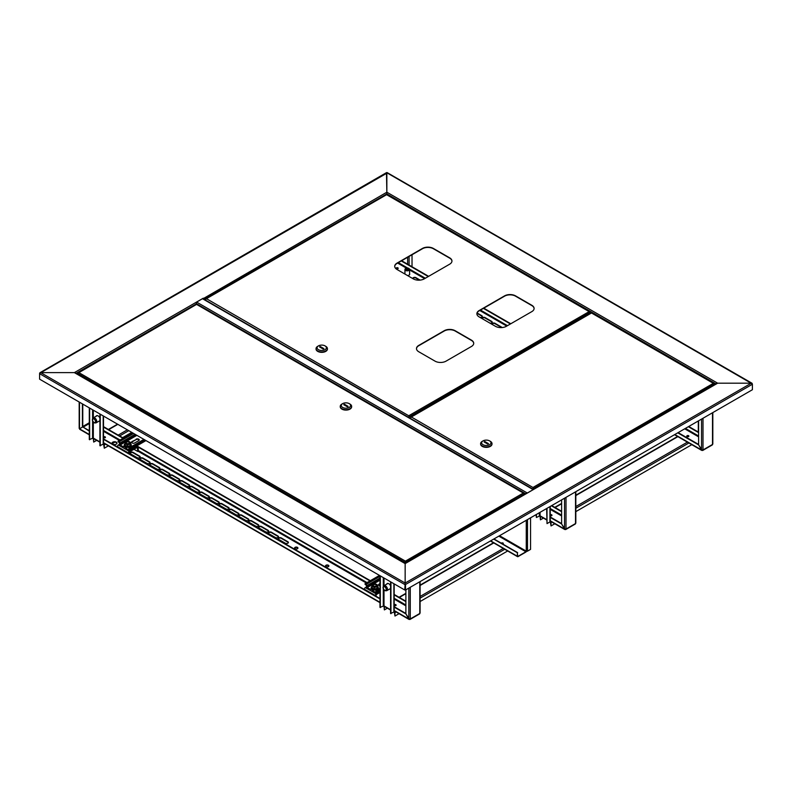 <?xml version="1.0" encoding="UTF-8"?>
<svg xmlns="http://www.w3.org/2000/svg" width="792" height="792" viewBox="0 0 792 792"><rect width="100%" height="100%" fill="white"/><g stroke="black" fill="none" stroke-linecap="round" stroke-linejoin="round"><path stroke-width="1.19" d="M591.396 312.731L592.129 313.048M752.301 383.873L386.852 172.775L386.852 194.535L386.852 192.209L717.641 383.189L534.046 489.189A1.04 0.594 -120 0 0 533.343 489.387M751.301 383.189L717.641 383.189L751.301 383.189L752.4 384.249L751.301 383.189L405.148 583.041L405.148 563.607L75.824 373.468L74.359 372.626L40.699 372.626L74.359 372.626L203.257 298.208A1.04 0.594 60 0 1 203.96 299.218M39.699 373.319L387.219 172.983M40.699 372.626L39.6 373.26L40.699 372.626L405.148 583.041L404.781 590.01L39.6 379.17L39.6 373.685L404.781 584.516L405.148 583.457L405.148 589.802L405.148 563.607L534.046 489.189M405.514 590.01L752.4 389.733L752.4 384.249L405.514 584.516L405.514 590.01L404.781 590.01M75.398 372.874L405.148 563.251L526.027 493.465A1.04 0.594 60 0 1 526.541 493.515M196.04 302.772A1.04 0.594 -60 0 1 196.624 302.089L202.475 298.713A1.04 0.594 -60 0 1 203 298.663L533.521 489.486M533.422 489.545A1.04 0.594 120 0 0 533.174 489.634L527.314 493.02A1.04 0.594 120 0 0 527.066 493.218M501.306 543.193A1.089 0.624 180 0 1 503.316 543.342M501.178 543.124A1.089 0.624 180 0 1 503.029 543.639A1.089 0.624 180 0 1 502.385 543.817M493.703 539.095L517.374 552.767L517.374 556.271A0.881 0.505 120 0 0 517.998 556.627L525.898 552.064A0.881 0.505 120 0 0 526.492 551.232M498.821 536.135L525.898 551.777L517.998 556.34M525.898 551.777L526.264 551.143L499.554 535.719M530.551 517.819L530.551 549.381L527.512 551.143A0.881 0.505 180 0 1 526.264 551.143L526.264 520.294M517.374 552.767L517.631 556.123M493.951 538.946L517.631 552.618M196.485 304.296L196.485 303.811A1.04 0.594 -120 0 0 195.753 302.544M386.486 172.983L386.852 192.209L203.099 298.723M591.525 312.662L586.021 315.86M503.286 543.411A1.089 0.624 0 0 0 501.395 543.243M501.791 543.47A1.089 0.624 180 0 1 503.068 543.619M395.852 605.098A1.089 0.624 0 0 0 394.178 605.187A1.089 0.624 180 0 1 396.109 605.326A1.089 0.624 0 0 0 395.852 605.098M394.277 605.534A1.089 0.624 180 0 1 395.891 605.534M688.585 436.085A1.089 0.624 0 0 0 686.793 436.323A1.089 0.624 180 0 1 688.842 436.323A1.089 0.624 0 0 0 688.585 436.085M687.011 436.531A1.089 0.624 180 0 1 688.624 436.531M551.588 515.186A1.089 0.624 0 0 0 550.242 515.097A1.089 0.624 180 0 1 551.846 515.414A1.089 0.624 0 0 0 551.588 515.186M550.242 515.513A1.089 0.624 180 0 1 551.618 515.622M386.714 584.14A3.109 1.792 60 0 1 387.199 583.565A3.109 1.792 60 0 1 388.753 583.714A3.109 1.792 60 0 1 390.585 585.902M399.059 613.681L394.98 616.037L394.248 611.81A1.04 0.594 -60 0 1 394.05 611.899M554.796 523.769L551.034 525.938L550.301 521.71A1.04 0.594 -60 0 1 550.113 521.789M390.585 588.703A3.109 1.792 60 0 1 390.308 588.941A3.109 1.792 60 0 1 389.555 589.07M390.476 588.812A3.109 1.792 60 0 1 389.921 588.862M379.972 575.685L379.972 607.375L384.001 605.9A1.04 0.594 120 0 0 384.209 606.375L390.585 610.048M536.402 514.444L536.402 517.483L540.065 515.8A1.04 0.594 120 0 0 540.273 516.265L546.648 519.948M551.034 525.938L551.034 522.552A1.04 0.594 -120 0 0 550.301 521.284L550.242 521.255M691.792 444.668L575.824 511.632M550.242 506.454L550.242 521.502A1.04 0.594 180 0 1 549.935 521.918L547.015 523.611L547.015 508.316M547.015 523.611L546.648 508.523M540.431 516.364L540.431 519.809L543.421 518.087M540.085 516.008A1.04 0.594 -120 0 0 540.065 516.216L540.431 519.809M536.036 514.652L536.402 517.483M394.98 616.037L394.98 612.662A1.04 0.594 -120 0 0 394.248 611.394L394.178 611.355M507.672 550.975L420.087 601.544M384.368 606.464L384.368 609.909L387.357 608.187M384.021 606.108A1.04 0.594 -120 0 0 384.001 606.316L384.368 609.909M394.178 583.892L394.178 611.602A1.04 0.594 180 0 1 393.881 612.028L390.585 613.503L390.585 581.813M390.951 613.711L390.951 582.021M380.338 575.893L380.338 607.583M105.168 437.273A1.089 0.624 0 0 0 103.495 437.362A1.089 0.624 180 0 1 105.425 437.501A1.089 0.624 0 0 0 105.168 437.273M103.604 437.719A1.089 0.624 180 0 1 105.207 437.719M397.901 268.26A1.089 0.624 0 0 0 396.109 268.498A1.089 0.624 180 0 1 398.158 268.498A1.089 0.624 0 0 0 397.901 268.26M396.327 268.706A1.089 0.624 180 0 1 397.94 268.706M96.03 416.315A3.109 1.792 60 0 1 96.525 415.741A3.109 1.792 60 0 1 98.069 415.889A3.109 1.792 60 0 1 99.901 418.077M108.385 445.856L104.296 448.213L103.564 443.985A1.04 0.594 -60 0 1 103.366 444.074M99.901 420.879A3.109 1.792 60 0 1 99.624 421.116A3.109 1.792 60 0 1 98.871 421.245M99.802 420.988A3.109 1.792 60 0 1 99.238 421.037M89.288 407.86L89.288 439.55L93.317 438.075A1.04 0.594 120 0 0 93.535 438.55L99.901 442.223M412.028 254.747L412.028 265.894L411.296 266.32M104.296 448.213L104.296 444.837A1.04 0.594 -120 0 0 103.564 443.57L103.495 443.53M131.739 432.373L122.592 437.649M114.791 442.154L112.226 443.629M93.684 438.639L93.684 442.084L96.674 440.362M93.347 438.283A1.04 0.594 -120 0 0 93.317 438.501L93.684 442.084M103.495 416.067L103.495 443.777A1.04 0.594 180 0 1 103.198 444.203L99.901 445.678L99.901 413.988M100.267 445.886L100.267 414.196M89.654 408.078L89.654 439.768M386.229 588.535A2.386 1.376 -120 0 0 384.714 586.615A2.386 1.376 -120 0 0 383.219 586.832A2.386 1.376 -120 0 0 383.239 588.614A2.386 1.376 -120 0 0 385.486 590.753A2.386 1.376 -120 0 0 386.229 588.535M383.219 586.832L383.665 586.07A2.841 1.643 60 0 1 384.041 585.684A2.841 1.643 60 0 1 387.248 588.1A2.841 1.643 60 0 1 386.882 590.614A2.841 1.643 60 0 1 386.367 590.753L385.486 590.753M388.08 583.447A2.841 1.643 -120 0 0 387.694 583.575L384.041 585.684M383.437 588.614A2.069 1.198 -120 0 0 385.763 590.367A2.069 1.198 -120 0 0 386.031 588.535A2.069 1.198 -120 0 0 383.694 586.783A2.069 1.198 -120 0 0 383.437 588.614M386.882 590.614L390.545 588.505A2.841 1.643 -120 0 0 390.585 588.476M390.525 588.773A3.109 1.792 60 0 1 390.03 588.803M92.704 421.156A2.386 1.376 -120 0 0 94.802 422.928A2.386 1.376 -120 0 0 95.386 420.344A2.386 1.376 -120 0 0 92.545 419.008A2.386 1.376 -120 0 0 92.704 421.156M92.545 419.008L92.981 418.245A2.841 1.643 60 0 1 93.357 417.859A2.841 1.643 60 0 1 96.376 419.839A2.841 1.643 60 0 1 96.198 422.789A2.841 1.643 60 0 1 95.684 422.928L94.802 422.928M99.841 420.948A3.109 1.792 60 0 1 99.346 420.978M96.198 422.789L99.861 420.681A2.841 1.643 -120 0 0 99.901 420.651M95.208 420.394A2.069 1.198 -120 0 0 93.011 418.958A2.069 1.198 -120 0 0 92.882 421.106A2.069 1.198 -120 0 0 95.08 422.542A2.069 1.198 -120 0 0 95.208 420.394M97.396 415.622A2.841 1.643 -120 0 0 97.02 415.75L93.357 417.859M394.178 605.464A1.089 0.624 -0 0 0 395.852 604.672A1.089 0.624 -0 0 0 394.178 604.771M103.495 437.639A1.089 0.624 -0 0 0 105.168 436.847A1.089 0.624 -0 0 0 103.495 436.946M294.614 548.262A1.683 0.97 180 0 1 295.782 547.549A1.683 0.97 180 0 1 297.445 547.787A1.683 0.97 180 0 1 297.891 548.262M297.445 547.371A1.683 0.97 -0 0 0 295.604 547.153A1.683 0.97 -0 0 0 294.575 548.054A1.683 0.97 -0 0 0 295.06 548.737A1.683 0.97 -0 0 0 296.891 548.955A1.683 0.97 -0 0 0 297.931 548.054A1.683 0.97 -0 0 0 297.445 547.371M116.276 442.144A2.455 1.416 -0 0 0 113.602 441.837A2.455 1.416 -0 0 0 112.078 443.144A2.455 1.416 -0 0 0 112.801 444.144A2.455 1.416 -0 0 0 115.484 444.451A2.455 1.416 -0 0 0 116.998 443.144A2.455 1.416 -0 0 0 116.276 442.144M116.969 443.352A2.455 1.416 -0 0 0 116.276 442.56A2.455 1.416 -0 0 0 113.771 442.213A2.455 1.416 -0 0 0 112.108 443.352M325.571 566.141A1.683 0.97 180 0 1 326.74 565.419A1.683 0.97 180 0 1 328.393 565.666A1.683 0.97 180 0 1 328.848 566.141M326.017 566.617A1.683 0.97 180 0 1 325.522 565.924A1.683 0.97 180 0 1 326.561 565.033A1.683 0.97 180 0 1 328.393 565.24A1.683 0.97 180 0 1 328.888 565.924A1.683 0.97 180 0 1 327.848 566.824A1.683 0.97 180 0 1 326.017 566.617M82.408 403.89L82.408 427.126L79.487 428.818L79.487 427.977M82.774 404.098L82.774 426.918L89.288 430.68M80.22 429.244L79.487 428.818L82.774 426.918L89.288 431.105M409.543 619.126L409.543 619.374A1.04 0.594 -120 0 0 410.266 618.948L408.811 618.948L405.88 613.879L405.88 589.802M419.78 612.612L419.78 613.463A1.04 0.594 60 0 1 419.572 613.939L410.058 619.423M258.964 528.007A1.812 1.049 180 0 1 258.44 527.264A1.812 1.049 180 0 1 259.548 526.304A1.812 1.049 180 0 1 261.528 526.532L268.112 530.333A1.812 1.049 180 0 1 268.646 531.066A1.812 1.049 180 0 1 267.528 532.036A1.812 1.049 180 0 1 265.548 531.808L258.964 528.007M130.294 451.42A1.812 1.049 180 0 0 130.284 451.41A1.812 1.049 180 0 1 129.066 452.212M130.531 453.856A1.812 1.049 180 0 1 129.997 453.113A1.812 1.049 180 0 1 131.116 452.153A1.812 1.049 180 0 1 133.096 452.371L139.679 456.182A1.812 1.049 180 0 1 140.204 456.915A1.812 1.049 180 0 1 139.085 457.885A1.812 1.049 180 0 1 137.115 457.657L130.531 453.856M268.844 533.709A1.812 1.049 180 0 1 268.31 532.966A1.812 1.049 180 0 1 269.428 532.006A1.812 1.049 180 0 1 271.408 532.234L277.992 536.036A1.812 1.049 180 0 1 278.527 536.778A1.812 1.049 180 0 1 277.408 537.738A1.812 1.049 180 0 1 275.428 537.511L268.844 533.709M278.725 539.411A1.812 1.049 180 0 1 278.19 538.679A1.812 1.049 180 0 1 279.309 537.709A1.812 1.049 180 0 1 281.289 537.936L287.872 541.738A1.812 1.049 180 0 1 288.407 542.48A1.812 1.049 180 0 1 287.288 543.441A1.812 1.049 180 0 1 285.308 543.213L278.725 539.411M229.324 510.889A1.812 1.049 180 0 1 228.799 510.157A1.812 1.049 180 0 1 229.918 509.187A1.812 1.049 180 0 1 231.888 509.414L238.471 513.216A1.812 1.049 180 0 1 239.006 513.958A1.812 1.049 180 0 1 237.887 514.919A1.812 1.049 180 0 1 235.917 514.701L229.324 510.889M239.204 516.602A1.812 1.049 180 0 1 238.679 515.859A1.812 1.049 180 0 1 239.798 514.889A1.812 1.049 180 0 1 241.768 515.117L248.351 518.918A1.812 1.049 180 0 1 248.886 519.661A1.812 1.049 180 0 1 247.767 520.631A1.812 1.049 180 0 1 245.797 520.403L239.204 516.602M249.084 522.304A1.812 1.049 180 0 1 248.559 521.562A1.812 1.049 180 0 1 249.678 520.601A1.812 1.049 180 0 1 251.648 520.819L258.232 524.631A1.812 1.049 180 0 1 258.766 525.363A1.812 1.049 180 0 1 257.647 526.333A1.812 1.049 180 0 1 255.667 526.106L249.084 522.304M140.412 459.558A1.812 1.049 180 0 1 139.877 458.815A1.812 1.049 180 0 1 140.996 457.855A1.812 1.049 180 0 1 142.966 458.083L149.559 461.885A1.812 1.049 180 0 1 150.084 462.617A1.812 1.049 180 0 1 148.965 463.587A1.812 1.049 180 0 1 146.995 463.36L140.412 459.558M219.443 505.187A1.812 1.049 180 0 1 218.919 504.454A1.812 1.049 180 0 1 220.037 503.484A1.812 1.049 180 0 1 222.007 503.712L228.591 507.514A1.812 1.049 180 0 1 229.126 508.256A1.812 1.049 180 0 1 228.007 509.216A1.812 1.049 180 0 1 226.037 508.989L219.443 505.187M209.563 499.485A1.812 1.049 180 0 1 209.038 498.742A1.812 1.049 180 0 1 210.157 497.782A1.812 1.049 180 0 1 212.127 498.01L218.711 501.811A1.812 1.049 180 0 1 219.245 502.554A1.812 1.049 180 0 1 218.127 503.514A1.812 1.049 180 0 1 216.157 503.286L209.563 499.485M199.683 493.782A1.812 1.049 180 0 1 199.158 493.04A1.812 1.049 180 0 1 200.277 492.079A1.812 1.049 180 0 1 202.247 492.307L208.831 496.109A1.812 1.049 180 0 1 209.365 496.841A1.812 1.049 180 0 1 208.246 497.812A1.812 1.049 180 0 1 206.276 497.584L199.683 493.782M189.803 488.08A1.812 1.049 180 0 1 189.278 487.337A1.812 1.049 180 0 1 190.397 486.377A1.812 1.049 180 0 1 192.367 486.595L198.96 490.406A1.812 1.049 180 0 1 199.485 491.139A1.812 1.049 180 0 1 198.366 492.109A1.812 1.049 180 0 1 196.396 491.882L189.803 488.08M179.933 482.377A1.812 1.049 180 0 1 179.398 481.635A1.812 1.049 180 0 1 180.517 480.665A1.812 1.049 180 0 1 182.487 480.892L189.08 484.694A1.812 1.049 180 0 1 189.605 485.437A1.812 1.049 180 0 1 188.486 486.407A1.812 1.049 180 0 1 186.516 486.179L179.933 482.377M170.052 476.675A1.812 1.049 180 0 1 169.518 475.933A1.812 1.049 180 0 1 170.636 474.962A1.812 1.049 180 0 1 172.606 475.19L179.2 478.992A1.812 1.049 180 0 1 179.725 479.734A1.812 1.049 180 0 1 178.606 480.704A1.812 1.049 180 0 1 176.636 480.477L170.052 476.675M160.172 470.963A1.812 1.049 180 0 1 159.637 470.23A1.812 1.049 180 0 1 160.756 469.26A1.812 1.049 180 0 1 162.726 469.488L169.32 473.289A1.812 1.049 180 0 1 169.844 474.032A1.812 1.049 180 0 1 168.726 474.992A1.812 1.049 180 0 1 166.756 474.764L160.172 470.963M150.292 465.26A1.812 1.049 180 0 1 149.757 464.518A1.812 1.049 180 0 1 150.876 463.558A1.812 1.049 180 0 1 152.846 463.785L159.44 467.587A1.812 1.049 180 0 1 159.964 468.329A1.812 1.049 180 0 1 158.845 469.29A1.812 1.049 180 0 1 156.875 469.062L150.292 465.26M258.469 527.482A1.812 1.049 180 0 1 259.727 526.69A1.812 1.049 180 0 1 261.528 526.947L268.112 530.749A1.812 1.049 180 0 1 268.607 531.284M130.036 453.331A1.812 1.049 180 0 1 131.294 452.539A1.812 1.049 180 0 1 133.096 452.796L139.679 456.598A1.812 1.049 180 0 1 140.174 457.132M268.349 533.184A1.812 1.049 180 0 1 269.607 532.392A1.812 1.049 180 0 1 271.408 532.65L277.992 536.461A1.812 1.049 180 0 1 278.487 536.986M278.23 538.887A1.812 1.049 180 0 1 279.487 538.095A1.812 1.049 180 0 1 281.289 538.362L287.872 542.164A1.812 1.049 180 0 1 288.367 542.688M228.829 510.365A1.812 1.049 180 0 1 230.086 509.573A1.812 1.049 180 0 1 231.888 509.84L238.471 513.642A1.812 1.049 180 0 1 238.966 514.166M238.709 516.067A1.812 1.049 180 0 1 239.966 515.275A1.812 1.049 180 0 1 241.768 515.543L248.351 519.344A1.812 1.049 180 0 1 248.846 519.869M248.589 521.77A1.812 1.049 180 0 1 249.846 520.987A1.812 1.049 180 0 1 251.648 521.245L258.232 525.047A1.812 1.049 180 0 1 258.727 525.581M139.917 459.033A1.812 1.049 180 0 1 141.174 458.241A1.812 1.049 180 0 1 142.966 458.499L149.559 462.3A1.812 1.049 180 0 1 150.054 462.835M218.958 504.662A1.812 1.049 180 0 1 220.206 503.87A1.812 1.049 180 0 1 222.007 504.138L228.591 507.939A1.812 1.049 180 0 1 229.086 508.464M209.078 498.96A1.812 1.049 180 0 1 210.325 498.168A1.812 1.049 180 0 1 212.127 498.425L218.711 502.237A1.812 1.049 180 0 1 219.206 502.762M199.198 493.258A1.812 1.049 180 0 1 200.445 492.466A1.812 1.049 180 0 1 202.247 492.723L208.831 496.525A1.812 1.049 180 0 1 209.326 497.059M189.318 487.545A1.812 1.049 180 0 1 190.565 486.763A1.812 1.049 180 0 1 192.367 487.021L198.96 490.822A1.812 1.049 180 0 1 199.445 491.357M179.438 481.843A1.812 1.049 180 0 1 180.685 481.051A1.812 1.049 180 0 1 182.487 481.318L189.08 485.12A1.812 1.049 180 0 1 189.565 485.644M169.557 476.14A1.812 1.049 180 0 1 170.805 475.349A1.812 1.049 180 0 1 172.606 475.616L179.2 479.417A1.812 1.049 180 0 1 179.685 479.942M159.677 470.438A1.812 1.049 180 0 1 160.934 469.646A1.812 1.049 180 0 1 162.726 469.913L169.32 473.715A1.812 1.049 180 0 1 169.805 474.24M149.797 464.736A1.812 1.049 180 0 1 151.054 463.944A1.812 1.049 180 0 1 152.846 464.201L159.44 468.013A1.812 1.049 180 0 1 159.935 468.537M405.88 601.207L394.178 594.455M370.339 580.694L136.828 445.876M123.354 438.095L103.495 426.631M405.88 601.633L394.178 594.871M369.983 580.902L138.254 447.124M122.988 438.303L103.495 427.056M394.178 607.127L405.88 613.879L409.543 619.374L394.178 610.513M103.495 439.303L379.972 598.93M103.495 438.887L379.972 598.504M394.178 606.702L405.88 613.463M550.242 515.74A1.089 0.624 -0 0 0 551.588 514.76A1.089 0.624 -0 0 0 550.242 514.671M565.27 529.214L565.27 529.462A1.04 0.594 -120 0 0 566.003 529.036L564.538 529.036L561.617 523.967L561.617 499.891M575.517 522.7L575.517 523.552A1.04 0.594 60 0 1 575.299 524.027L565.785 529.511M561.617 511.295L551.737 505.593M561.617 511.721L551.371 505.801M550.242 517.404L561.607 523.967L565.27 529.462L550.242 520.789M550.242 516.988L561.617 523.552M688.585 435.669A1.089 0.624 -0 0 0 687.05 436.55A1.089 0.624 -0 0 0 688.585 435.669M397.901 267.844A1.089 0.624 -0 0 0 396.366 268.726A1.089 0.624 -0 0 0 397.901 267.844M702.266 450.123L702.266 450.371A1.04 0.594 -120 0 0 702.999 449.945L701.534 449.945L698.613 444.876L698.613 420.79M712.513 443.609L712.513 444.451A1.04 0.594 60 0 1 712.305 444.926L702.791 450.42M407.524 275.547A2.455 1.416 -0 0 0 409.731 274.141A2.455 1.416 -0 0 0 409.603 273.685M415.939 277.665L415.939 278.091A1.812 1.049 180 0 0 414.147 277.824A1.812 1.049 180 0 0 412.889 278.616A1.812 1.049 180 0 1 412.85 278.408A1.812 1.049 180 0 1 413.968 277.438A1.812 1.049 180 0 1 415.939 277.665L420.166 280.111M491.941 324.284A1.812 1.049 180 0 1 491.891 324.037A1.812 1.049 180 0 1 493.01 323.067A1.812 1.049 180 0 1 494.98 323.294L501.564 327.096A1.812 1.049 180 0 1 502.029 327.561M482.061 318.582A1.812 1.049 180 0 1 482.011 318.334A1.812 1.049 180 0 1 483.13 317.364A1.812 1.049 180 0 1 485.1 317.592L491.683 321.394A1.812 1.049 180 0 1 492.218 322.136A1.812 1.049 180 0 1 489.971 323.146M477.081 312.959L481.803 315.691A1.812 1.049 180 0 1 482.338 316.434A1.812 1.049 180 0 1 480.091 317.443M415.939 278.091L419.532 280.16M491.921 324.245A1.812 1.049 180 0 1 493.178 323.453A1.812 1.049 180 0 1 494.98 323.72L501.564 327.522A1.812 1.049 180 0 1 501.673 327.591M482.041 318.542A1.812 1.049 180 0 1 483.298 317.75A1.812 1.049 180 0 1 485.1 318.018L491.683 321.819A1.812 1.049 180 0 1 492.178 322.344M476.962 313.315L481.803 316.117A1.812 1.049 180 0 1 482.298 316.642M698.613 432.204L688.733 426.492M510.791 323.76L483.783 308.167M428.64 276.329L401.633 260.746M698.613 432.62L688.367 426.71M510.424 323.968L483.417 308.385M428.274 276.547L401.267 260.954M677.754 432.838L698.603 444.876L702.266 450.371L674.824 434.521M678.12 432.62L698.613 444.451M409.504 274.735A2.327 1.346 0 0 0 409.603 274.349L409.603 269.488A2.327 1.346 0 0 0 409.395 268.943A2.327 1.346 0 0 0 409.325 268.854M405.217 268.854A2.327 1.346 0 0 0 405.148 268.943A2.327 1.346 0 0 0 404.94 269.488A2.327 1.346 0 0 0 405.623 270.438A2.327 1.346 0 0 0 408.157 270.735A2.327 1.346 0 0 0 409.603 269.488M405.732 270.171A2.178 1.257 0 0 0 408.504 270.31A2.178 1.257 0 0 0 409.256 268.765A2.178 1.257 0 0 0 408.811 268.389A2.178 1.257 0 0 0 405.276 268.765A2.178 1.257 0 0 0 405.732 270.171M408.187 268.745A1.297 0.742 0 0 0 406.355 268.745A1.297 0.742 0 0 0 406.355 269.805L406.355 269.805A1.297 0.742 0 0 0 408.187 269.805A1.297 0.742 0 0 0 408.187 268.745M408.088 269.854A1.04 0.594 0 0 0 406.237 269.488A1.04 0.594 0 0 0 406.454 269.854M196.297 304.554L77.933 373.18M405.682 562.944L405.405 561.132L405.375 563.122M78.646 372.478L405.405 561.132L405.375 562.261M77.685 374.19L77.685 373.359L405.118 562.409L405.118 563.241M405.405 561.132L523.334 493.04L524.304 493.594L523.334 493.04L524.304 493.921L405.435 562.261L405.435 563.092M524.047 493.743L524.304 494.455M405.435 562.261L405.405 561.429M523.334 493.04L196.862 304.554M340.263 406.593A5.692 3.287 0 0 0 340.253 406.811A5.692 3.287 0 0 0 341.916 409.127A5.692 3.287 0 0 0 348.124 409.84A5.692 3.287 0 0 0 351.638 406.811A5.692 3.287 0 0 0 351.628 406.593M342.649 403.633L341.916 404.059A5.692 3.287 0 0 0 340.253 406.385A5.692 3.287 0 0 0 341.916 408.712A5.692 3.287 0 0 0 348.124 409.424A5.692 3.287 0 0 0 351.638 406.385A5.692 3.287 0 0 0 349.965 404.059L349.232 403.633A4.653 2.693 0 0 0 342.649 403.633A4.653 2.693 0 0 0 342.649 407.444A4.653 2.693 0 0 0 349.232 407.444A4.653 2.693 0 0 0 349.232 403.633L349.965 404.059M348.143 406.385L344.48 404.267L343.748 404.692L347.411 406.811L348.143 406.385M344.48 405.118L344.48 404.267M716.602 383.437L533.521 489.139L533.244 488.466L533.244 489.327M714.067 384.041L533.501 488.615L533.214 487.337L713.354 383.338L714.315 384.754M533.244 488.466L533.194 489.298M410.662 417.691L411.365 416.988L533.214 487.634M713.354 383.338L591.792 313.147M411.365 416.988L591.505 312.988M533.214 487.337L533.194 488.466M410.404 418.404L532.937 489.149M480.625 443.857A5.692 3.287 0 0 0 480.615 444.074A5.692 3.287 0 0 0 482.278 446.401A5.692 3.287 0 0 0 488.486 447.104A5.692 3.287 0 0 0 492 444.074A5.692 3.287 0 0 0 491.99 443.857M483.011 440.906L482.278 441.322A5.692 3.287 0 0 0 480.615 443.649A5.692 3.287 0 0 0 482.278 445.975A5.692 3.287 0 0 0 488.486 446.688A5.692 3.287 0 0 0 492 443.649A5.692 3.287 0 0 0 490.337 441.322L489.605 440.906A4.653 2.693 0 0 0 483.011 440.906A4.653 2.693 0 0 0 483.011 444.708A4.653 2.693 0 0 0 489.605 444.708A4.653 2.693 0 0 0 489.605 440.906L490.337 441.322M484.11 441.956L487.773 444.074L488.506 443.649L484.843 441.54L484.11 441.956M484.843 442.382L484.843 441.54M534.095 308.593A7.762 4.485 0 0 0 531.828 305.573L515.543 296.168A7.762 4.485 0 0 0 504.563 296.168L479.14 310.85A7.762 4.485 0 0 0 476.863 313.87M473.725 343.451A7.762 4.485 0 0 0 471.448 340.431L455.172 331.026A7.762 4.485 0 0 0 444.193 331.026L418.76 345.708A7.762 4.485 0 0 0 416.493 348.728M451.945 261.162A7.762 4.485 0 0 0 449.678 258.142L433.392 248.747A7.762 4.485 0 0 0 422.423 248.747L396.99 263.429A7.762 4.485 0 0 0 394.723 266.449M504.563 295.871L479.14 310.553A7.762 4.485 0 0 0 476.863 313.721A7.762 4.485 0 0 0 479.14 316.899L495.416 326.294A7.762 4.485 0 0 0 506.395 326.294L531.828 311.612A7.762 4.485 0 0 0 534.105 308.444A7.762 4.485 0 0 0 531.828 305.276L515.543 295.871A7.762 4.485 0 0 0 504.563 295.871L504.563 296.168M444.193 330.729L418.76 345.411A7.762 4.485 0 0 0 416.483 348.579A7.762 4.485 0 0 0 418.76 351.757L435.046 361.152A7.762 4.485 0 0 0 446.025 361.152L471.448 346.47A7.762 4.485 0 0 0 473.725 343.302A7.762 4.485 0 0 0 471.448 340.134L455.172 330.729A7.762 4.485 0 0 0 444.193 330.729L444.193 331.026M422.423 248.45L396.99 263.132A7.762 4.485 0 0 0 394.713 266.3A7.762 4.485 0 0 0 396.99 269.468L413.275 278.863A7.762 4.485 0 0 0 424.245 278.863L449.678 264.182A7.762 4.485 0 0 0 451.955 261.013A7.762 4.485 0 0 0 449.678 257.845L433.392 248.45A7.762 4.485 0 0 0 422.423 248.45L422.423 248.747M409.276 417.75L409.018 416.74L409.018 417.602M589.832 312.315L409.276 416.889L408.989 415.612L589.129 311.612L590.089 312.167L589.129 311.612L590.089 313.483M409.018 416.74L408.969 417.572M205.752 299.386L206.455 298.683L408.989 415.909M589.129 311.612L386.882 194.842M206.455 298.683L386.595 194.684M408.989 415.612L408.969 416.74M205.494 300.099L408.712 417.424M316.058 348.846A5.692 3.287 0 0 0 316.048 349.054A5.692 3.287 0 0 0 317.711 351.381A5.692 3.287 0 0 0 323.918 352.093A5.692 3.287 0 0 0 327.433 349.054A5.692 3.287 0 0 0 327.423 348.846M318.443 345.886L317.711 346.312A5.692 3.287 0 0 0 316.048 348.638A5.692 3.287 0 0 0 317.711 350.965A5.692 3.287 0 0 0 323.918 351.668A5.692 3.287 0 0 0 327.433 348.638A5.692 3.287 0 0 0 325.76 346.312L325.027 345.886A4.653 2.693 0 0 0 318.443 345.886A4.653 2.693 0 0 0 318.443 349.688A4.653 2.693 0 0 0 325.027 349.688A4.653 2.693 0 0 0 325.027 345.886L325.76 346.312M319.542 346.945L323.205 349.054L323.938 348.638L320.275 346.52L319.542 346.945M320.275 347.371L320.275 346.52M376.349 591.169L376.349 592.436A1.04 0.594 -120 0 1 376.131 592.911L379.972 590.693M379.972 589.921L377.814 591.169L376.715 590.535A1.04 0.594 -120 0 0 375.982 590.951L375.616 592.436L372.685 590.743L374.764 589.545M367.201 587.575L370.131 589.268L367.201 588.001A1.04 0.594 -120 0 1 366.468 586.733L366.468 585.466L365.003 584.199L366.102 584.407A1.04 0.594 -120 0 1 366.835 585.674L367.201 587.575L379.972 580.199M378.596 585.041A1.812 1.049 180 0 1 379.091 584.516L379.972 584.001M372.685 590.743L375.616 592.861A1.04 0.594 -120 0 0 376.131 592.911M370.131 589.684L371.557 588.862M370.131 589.268L371.339 588.565M379.972 585.852A1.812 1.049 180 0 1 378.566 584.833A1.812 1.049 180 0 1 379.091 584.09L379.972 583.585M379.497 575.408L365.003 583.773M376.715 590.951L377.814 591.584L379.972 590.347L376.349 592.436M373.408 584.942A1.554 0.901 180 0 1 375.151 584.496A1.554 0.901 180 0 1 376.329 585.367A1.554 0.901 180 0 1 376.15 585.783A1.554 0.901 180 0 1 374.398 586.228A1.554 0.901 180 0 1 373.22 585.367A1.554 0.901 180 0 1 373.408 584.942M373.23 585.417A1.554 0.901 0 0 0 373.814 586.169A1.554 0.901 0 0 0 375.497 586.258A1.554 0.901 0 0 0 376.329 585.417M374.319 589.228L374.339 587.426L372.002 586.357L372.002 587.912L374.339 588.981L377.121 588.347L377.556 586.644L377.24 588.565L374.319 589.228L371.864 588.109L372.002 587.476M377.24 588.565L377.121 586.793L374.339 587.426M377.695 586.763L377.556 585.08L377.121 586.793M372.002 586.357L372.438 584.654L373.824 584.08A2.584 1.495 180 0 1 375.844 584.11A2.584 1.495 180 0 1 376.378 584.298L377.556 585.08M373.715 584.11L373.824 584.08A2.584 1.495 180 0 0 373.715 584.11L373.715 584.11A2.584 1.495 180 0 0 372.22 585.248A2.584 1.495 180 0 0 373.171 586.644A2.584 1.495 0 0 0 375.735 586.852A2.584 1.495 180 0 0 377.338 585.684A2.584 1.495 180 0 0 376.378 584.298L375.21 584.011M129.353 448.569L129.353 449.836A1.04 0.594 -120 0 1 129.145 450.311L145.975 440.59M145.312 440.203L130.819 448.569L129.72 447.935A1.04 0.594 -120 0 0 128.987 448.351L128.621 449.836L125.7 448.143L127.769 446.945M120.206 444.975L123.136 446.668L120.206 445.401A1.04 0.594 -120 0 1 119.473 444.134L119.473 442.867L118.018 441.599L119.107 441.807A1.04 0.594 -120 0 1 119.84 443.075L120.206 444.975L136.887 435.343M131.611 442.441A1.812 1.049 180 0 1 132.106 441.916L136.125 439.59A1.812 1.049 180 0 1 137.927 439.322A1.812 1.049 180 0 1 139.184 440.114M125.7 448.143L128.621 450.262A1.04 0.594 -120 0 0 129.145 450.311M123.136 447.084L124.572 446.262M123.136 446.668L124.344 445.965M136.125 439.164A1.812 1.049 180 0 1 138.105 438.936A1.812 1.049 180 0 1 139.214 439.906A1.812 1.049 180 0 1 138.689 440.649L134.66 442.966A1.812 1.049 180 0 1 132.69 443.193A1.812 1.049 180 0 1 131.571 442.233A1.812 1.049 180 0 1 132.106 441.49L136.125 439.59M132.502 432.808L118.018 441.174M129.72 448.351L130.819 448.995L145.679 440.411L129.353 449.836M126.413 442.342A1.554 0.901 180 0 1 128.165 441.896A1.554 0.901 180 0 1 129.334 442.768A1.554 0.901 180 0 1 129.155 443.183A1.554 0.901 180 0 1 127.403 443.629A1.554 0.901 180 0 1 126.235 442.768A1.554 0.901 180 0 1 126.413 442.342M130.423 453.192A2.99 1.723 180 0 1 130.106 453.469L130.888 452.192M126.235 442.817A1.554 0.901 0 0 0 126.819 443.57A1.554 0.901 0 0 0 128.502 443.668A1.554 0.901 0 0 0 129.334 442.817M127.334 446.629L127.354 444.827L125.007 443.758L125.007 445.312L127.354 446.381L130.126 445.748L130.561 444.045L130.244 445.965L127.334 446.629L124.869 445.51L125.007 444.876M130.244 445.965L130.126 444.193L127.354 444.827M130.7 444.173L130.561 442.49L130.126 444.193M125.007 443.758L125.443 442.055L126.829 441.481A2.584 1.495 180 0 1 128.849 441.51A2.584 1.495 180 0 1 129.393 441.698L130.561 442.49M126.72 441.51L126.829 441.481A2.584 1.495 180 0 0 126.72 441.51L126.72 441.51A2.584 1.495 180 0 0 125.225 442.649A2.584 1.495 180 0 0 126.175 444.045A2.584 1.495 0 0 0 128.74 444.253A2.584 1.495 180 0 0 130.343 443.084A2.584 1.495 180 0 0 129.393 441.698L128.215 441.411M379.972 592.456L376.289 594.584L375.923 596.168M379.972 591.822L376.289 593.951A1.297 0.742 120 0 0 375.378 595.534L375.378 595.851M366.488 586.931L365.31 587.605A1.297 0.742 120 0 0 364.399 589.198L364.399 589.515M371.656 588.961A1.812 1.049 -0 0 0 371.547 589.298A1.812 1.049 -0 0 0 373.378 590.347M133.967 449.292L137.719 451.45L137.353 447.332L129.294 451.985L128.928 453.568M137.719 451.45L138.263 451.133L138.263 447.233A1.297 0.742 120 0 0 137.996 446.638A1.297 0.742 120 0 0 137.353 446.698L129.294 451.351A1.297 0.742 120 0 0 128.383 452.935L128.383 453.252M119.493 444.332L118.325 445.005A1.297 0.742 120 0 0 117.404 446.599L117.404 446.916M124.661 446.361A1.812 1.049 -0 0 0 124.562 446.698A1.812 1.049 -0 0 0 126.393 447.747M204.197 299.356L386.852 193.901L715.869 383.853M196.475 303.702L525.601 493.713M196.624 302.089L527.314 493.02M533.174 489.634L202.475 298.713M527.512 519.572L527.512 551.143M490.664 540.847L517.374 556.271M196.485 303.811L76.131 373.299M390.585 609.701L384.001 605.9L384.001 589.901M384.001 585.714L384.001 578.012M493.772 542.946L420.087 585.486M405.88 593.683L399.366 597.445M420.087 596.465L503.286 548.44M698.316 432.036L698.316 420.958M546.648 519.601L540.065 515.8L540.065 512.325M678.19 436.471L575.824 495.574M561.617 503.771L555.103 507.533M575.824 506.553L687.703 441.956M688.872 442.985L575.824 508.246M551.866 522.077L551.034 522.552M549.935 506.623L549.935 521.918M539.332 512.751L539.332 515.8M394.98 612.662L396.139 611.988M420.087 598.158L504.752 549.282M393.881 583.714L393.881 612.028M383.269 577.586L383.269 586.753M383.269 588.694L383.269 605.9M99.901 441.877L93.317 438.075L93.317 422.087M93.317 417.889L93.317 410.187M117.83 424.344L108.682 429.62M118.196 435.115L127.344 429.838M407.632 264.211L407.632 257.281M409.098 265.053L409.098 256.43M104.296 444.837L105.455 444.163M119.661 435.956L128.809 430.68M103.198 415.889L103.198 444.203M92.585 409.761L92.585 418.928M92.585 420.869L92.585 438.075M410.266 587.268L410.266 618.948L419.78 613.463L419.78 581.774M89.288 422.74L82.774 426.492M89.288 434.481L79.487 428.818L79.487 402.197M408.811 588.109L408.811 618.948M89.288 423.581L83.14 427.126M103.495 431.274L119.325 440.411M138.085 451.242L366.32 583.011M394.178 599.098L405.88 605.85M405.88 605.009L394.178 598.257M367.052 582.595L138.263 450.5M120.057 439.996L103.495 430.432M379.972 602.306L103.495 442.688M566.003 497.356L566.003 529.036L575.517 523.552L575.517 491.862M564.538 498.198L564.538 529.036M550.242 509.375L561.617 515.938M561.617 515.097L550.242 508.533M702.999 418.255L702.999 449.945L712.513 444.451L712.513 412.761M701.534 419.097L701.534 449.945M397.614 263.063L406.375 268.132M409.603 269.993L424.611 278.655M479.754 310.494L506.761 326.086M684.704 428.818L698.613 436.847M698.613 436.006L685.436 428.393M507.494 325.661L480.487 310.068M425.344 278.24L409.484 269.082M407.692 268.043L398.336 262.647M408.613 561.251A2.257 1.307 120 0 0 407.999 561.459A2.257 1.307 120 0 0 407.385 561.964M407.89 561.528A2.099 1.218 120 0 0 407.296 562.013M712.84 385.605A2.257 1.307 120 0 0 711.79 386.14A2.257 1.307 120 0 0 711.612 386.318M379.972 579.358L366.835 586.941M379.972 578.091L366.835 585.674M379.972 576.398L366.102 584.407M376.715 590.535L379.972 588.654M372.002 586.318A3.485 2.01 0 0 0 372.616 589.119A3.485 2.01 0 0 0 377.21 588.971A3.485 2.01 0 0 0 377.556 586.327M372.676 589.535A3.376 1.95 0 0 0 376.24 589.763A3.376 1.95 0 0 0 378.16 588.02M371.398 588.02A3.376 1.95 0 0 0 372.497 589.446M136.165 434.927L119.84 444.342M135.066 434.283L119.84 443.075M133.6 433.442L119.107 441.807M129.72 447.935L144.213 439.57M130.779 452.678A3.109 1.792 180 0 1 130.522 453.044A3.109 1.792 180 0 1 130.076 453.41M125.017 443.718A3.485 2.01 0 0 0 125.621 446.52A3.485 2.01 0 0 0 130.225 446.371A3.485 2.01 0 0 0 130.561 443.728M125.69 446.935A3.376 1.95 0 0 0 129.245 447.163A3.376 1.95 0 0 0 131.165 445.421M124.403 445.421A3.376 1.95 0 0 0 125.502 446.846M364.399 589.198L375.378 595.534M365.31 587.605L376.289 593.951M117.404 446.599L128.383 452.935M118.325 445.005L129.294 451.351M136.373 446.134L137.353 446.698M387.11 172.577L752.083 383.288M490.406 540.995L517.552 556.677M386.595 172.577L39.917 372.725M554.796 507.355L561.617 503.425M575.824 495.218L677.586 436.471M399.059 597.267L405.88 593.337M420.087 585.13L493.465 542.768M108.385 429.452L117.533 424.166M79.18 402.029L79.18 428.393M420.087 581.595L420.087 613.038M79.705 429.294L89.288 434.828M103.495 443.035L379.972 602.653M394.178 610.86L409.018 619.423M575.824 491.683L575.824 523.126M550.242 521.136L564.755 529.511M712.82 412.592L712.82 444.025M674.527 434.699L701.752 450.42M404.94 274.062L404.94 269.488M196.307 304.247L77.953 372.577M196.792 304.217L524.027 493.139M407.217 562.063L409.127 561.35M711.434 386.417L713.354 385.714M591.703 312.8L714.028 383.427M591.297 312.81L410.761 417.047M386.783 194.495L589.802 311.702M386.387 194.505L205.851 298.742M379.972 588.298L376.2 590.486M373.22 589.802L373.22 590.347M376.992 585.961C381.071 590.01 374.408 590.555 372.557 589.565L371.102 587.773L372.012 586.268M143.906 439.392L129.205 447.886M126.235 447.203L126.235 447.747M130.007 443.362C134.086 447.411 127.423 447.955 125.562 446.965L124.106 445.173L125.027 443.668M136.749 445.916L137.996 446.638"/></g></svg>
